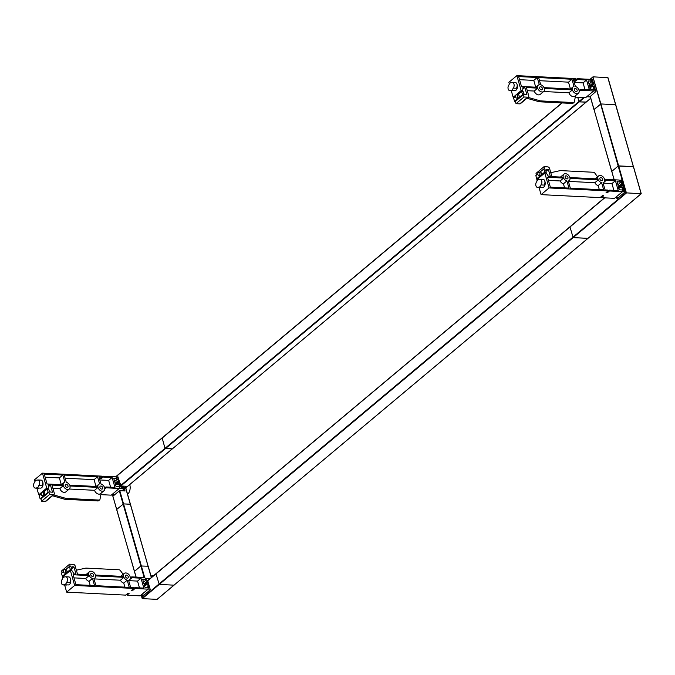<?xml version="1.0" encoding="UTF-8"?>
<svg xmlns="http://www.w3.org/2000/svg" width="675" height="675" viewBox="0 0 675 675"><rect width="100%" height="100%" fill="white"/><g stroke="black" fill="none" stroke-linecap="round" stroke-linejoin="round"><path stroke-width="1.01" d="M574.349 89.986A1.747 1.215 -130 0 1 574.611 88.72A1.747 1.215 -130 0 1 576.011 88.729A1.747 1.215 -130 0 1 577.125 90.129A1.747 1.215 -130 0 1 576.863 91.395A1.747 1.215 -130 0 1 575.463 91.387A1.747 1.215 -130 0 1 574.349 89.986M539.637 88.231A1.747 1.215 -130 0 1 539.899 86.965A1.747 1.215 -130 0 1 541.299 86.974A1.747 1.215 -130 0 1 542.413 88.374A1.747 1.215 -130 0 1 542.152 89.648A1.747 1.215 -130 0 1 540.751 89.632A1.747 1.215 -130 0 1 539.637 88.231M508.958 84.94A3.063 1.856 -87.1 0 0 508.165 88.957A3.063 1.856 -87.1 0 0 509.701 90.593A3.063 1.856 -87.1 0 0 510.502 90.34A3.89 2.362 -87.1 0 0 510.874 90.408A3.89 2.362 -87.1 0 0 513.177 88.104A3.063 1.856 -87.1 0 0 513.97 84.088A3.063 1.856 -87.1 0 0 512.435 82.451A3.063 1.856 -87.1 0 0 511.625 82.696A3.89 2.362 -87.1 0 0 511.262 82.637A3.89 2.362 -87.1 0 0 508.958 84.94M517.075 84.417A3.89 2.362 92.9 0 1 517.244 84.923A3.89 2.362 92.9 0 1 514.898 90.61L510.874 90.408M512.435 82.451L515.489 82.603A3.063 1.856 92.9 0 1 517.025 84.24A3.063 1.856 92.9 0 1 516.232 88.256L513.177 88.104M516.78 94.601L518.164 94.669A1.747 1.063 92.9 0 1 519.05 95.605A1.747 1.063 92.9 0 1 517.987 98.162L516.603 98.094A1.747 1.063 -87.1 0 0 517.658 95.538A1.747 1.063 -87.1 0 0 516.78 94.601A1.747 1.063 -87.1 0 0 515.725 97.158A1.747 1.063 -87.1 0 0 516.603 98.094M595.688 90.965L593.713 90.863M586.744 96.744L590.338 96.93M593.975 90.442L593.646 89.286L590.524 89.125L588.17 80.916L591.292 81.076L590.313 79.346L577.26 78.688L577.505 79.54L586.533 79.996L589.376 89.91L580.348 89.454L580.593 90.307L593.646 90.965L593.975 90.442M593.274 82.553A1.097 0.759 -130 0 1 592.017 81.54L590.802 81.481L591.292 81.076M593.772 89.716L594.371 89.75A1.097 0.759 -130 0 1 595.08 88.838M591.081 80.35L592.667 80.426M592.017 81.54L589.056 84.021M594.92 88.298L593.663 89.353M575.26 97.133L585.655 97.656L593.646 90.965M577.505 79.54L575.572 81.16L574.037 81.363L576.121 79.464L575.876 78.612L516.864 75.634L508.882 82.325L509.355 83.987M574.788 80.587L577.26 78.688M519.775 103.866A1.747 1.215 50 0 0 520.459 103.663L528.441 96.964A1.747 1.215 -130 0 1 527.766 97.175L519.775 103.866L516.029 103.68L515.371 101.393L514.536 101.351L513.641 98.204L515.624 96.533M511.27 90.669L513.169 97.276L514.654 97.352M579.066 90.349L578.703 89.37A4.16 2.877 50 0 0 575.395 86.493L573.345 79.329L576.121 79.464M579.099 90.501L580.348 89.454M580.593 90.307L579.192 91.479M572.282 89.041L543.991 87.615A4.16 2.877 50 0 0 540.683 84.746L538.633 77.574L571.953 79.253L574.012 86.425A4.16 2.877 50 0 0 573.067 86.872A4.16 2.877 50 0 0 572.282 89.041M539.3 84.67A4.16 2.877 50 0 0 538.355 85.117A4.16 2.877 50 0 0 537.57 87.286L521.48 86.476L518.636 76.562L537.241 77.507L539.3 84.67M516.864 75.634L521.151 90.585L522.678 90.661L522.973 87.396L524.846 87.488L526.913 94.686L525.386 94.61A1.747 1.215 -130 0 1 523.555 92.99L523.15 91.589L521.623 91.513L522.526 94.66L523.361 94.703L524.011 96.989L527.766 97.175M537.73 88.138A4.16 2.877 50 0 0 540.371 91.454A4.16 2.877 50 0 0 543.696 91.488L540.236 94.39A4.16 2.877 -130 0 1 536.912 94.357A4.16 2.877 -130 0 1 534.263 91.041L537.73 88.138L526.373 87.564L528.711 95.698A1.747 1.215 -130 0 1 528.441 96.964M543.696 91.488A4.16 2.877 50 0 0 544.32 88.467L572.434 89.893A4.16 2.877 50 0 0 575.083 93.209A4.16 2.877 50 0 0 578.408 93.243A4.16 2.877 50 0 0 579.032 90.222L579.209 90.231M513.498 90.543A3.063 1.856 92.9 0 1 512.755 90.745L509.701 90.593M519.531 79.684L533.782 80.401L535.731 87.193M533.782 80.401L537.241 77.507M543.67 91.513L568.974 92.787L572.434 89.893M527.268 90.686L534.263 91.041M578.408 93.243L574.94 96.145A4.16 2.877 -130 0 1 571.615 96.103A4.16 2.877 -130 0 1 568.974 92.787M574.239 82.451L583.073 82.89L585.023 89.691M575.53 95.656L574.4 101.782A1.747 1.215 -130 0 1 574.087 102.347A1.747 1.215 -130 0 1 573.413 102.558L540.498 100.896A1.747 1.215 -130 0 1 540.177 100.837L527.96 97.369M526.897 98.263L539.114 101.731A1.747 1.215 50 0 0 539.426 101.782L572.341 103.452A1.747 1.215 50 0 0 573.024 103.241L574.087 102.347M583.073 82.89L586.533 79.996M539.528 80.696L568.493 82.156L571.953 79.253M568.493 82.156L570.442 88.948M522.678 90.661L521.657 91.513M521.151 90.585L513.169 97.276M524.846 87.488L522.813 89.193M521.623 91.513L517.877 94.652M522.526 94.66L514.536 101.351M523.361 94.703L515.371 101.393M524.011 96.989L516.029 103.68M593.772 84.291L590.034 87.421M594.27 86.012L593.283 86.839M602.665 179.196A1.747 1.215 -130 0 1 602.395 180.47A1.747 1.215 -130 0 1 601.003 180.453A1.747 1.215 -130 0 1 599.889 179.052A1.747 1.215 -130 0 1 600.151 177.787A1.747 1.215 -130 0 1 601.552 177.803A1.747 1.215 -130 0 1 602.665 179.196M567.953 177.441A1.747 1.215 -130 0 1 567.692 178.715A1.747 1.215 -130 0 1 566.291 178.698A1.747 1.215 -130 0 1 565.178 177.297A1.747 1.215 -130 0 1 565.439 176.032A1.747 1.215 -130 0 1 566.84 176.048A1.747 1.215 -130 0 1 567.953 177.441M540.937 184.916A3.063 1.856 -87.1 0 0 541.73 180.9A3.063 1.856 -87.1 0 0 540.194 179.263A3.063 1.856 -87.1 0 0 539.392 179.508A3.89 2.362 -87.1 0 0 539.021 179.449A3.89 2.362 -87.1 0 0 536.718 181.752A3.063 1.856 -87.1 0 0 535.925 185.768A3.063 1.856 -87.1 0 0 537.46 187.405A3.063 1.856 -87.1 0 0 538.27 187.161A3.89 2.362 -87.1 0 0 538.633 187.22A3.89 2.362 -87.1 0 0 540.937 184.916L543.991 185.068A3.063 1.856 92.9 0 0 544.784 181.052A3.063 1.856 92.9 0 0 543.248 179.415L540.194 179.263M544.835 181.229A3.89 2.362 92.9 0 1 545.012 181.735A3.89 2.362 92.9 0 1 542.658 187.422L538.633 187.22M541.257 187.355A3.063 1.856 92.9 0 1 540.515 187.557L537.46 187.405M538.987 172.049L540.371 172.117A1.747 1.063 92.9 0 1 541.257 173.053A1.747 1.063 92.9 0 1 540.194 175.618L538.81 175.542A1.747 1.063 -87.1 0 0 539.865 172.986A1.747 1.063 -87.1 0 0 538.987 172.049A1.747 1.063 -87.1 0 0 537.933 174.606A1.747 1.063 -87.1 0 0 538.81 175.542M619.954 181.035L621.54 181.111M615.617 197.429L618.376 197.572M622.637 190.409L623.244 190.434A1.097 0.759 -130 0 1 623.945 189.523M622.148 183.237A1.097 0.759 -130 0 1 620.89 182.225L617.034 181.6L619.388 189.81L622.519 189.97L622.519 191.649L609.466 190.991L607.534 192.611L605.998 192.814L608.074 190.915L607.829 190.063L605.053 189.928L603.003 182.756A4.16 2.877 50 0 0 603.948 182.309A4.16 2.877 50 0 0 604.724 180.141L604.572 179.288A4.16 2.877 50 0 0 601.931 175.972A4.16 2.877 50 0 0 598.607 175.939A4.16 2.877 50 0 0 597.974 178.959L569.86 177.542A4.16 2.877 50 0 0 567.219 174.226A4.16 2.877 50 0 0 563.895 174.184A4.16 2.877 50 0 0 563.271 177.204L551.914 176.631L549.585 168.497A1.747 1.215 -130 0 0 547.754 166.877L543.999 166.691L544.658 168.978L543.822 168.936L544.725 172.083L546.252 172.159L545.856 170.75A1.747 1.215 50 0 1 546.117 169.484A1.747 1.215 50 0 1 546.792 169.273L548.319 169.349L550.387 176.555L548.513 176.462L546.311 173.062L544.784 172.986L549.07 187.937L608.074 190.915M624.552 191.649L622.578 191.548M618.899 188.106L622.645 184.975M622.519 191.649L614.528 198.34L601.476 197.682L601.231 196.83L602.564 195.716M620.165 181.761L619.186 180.031L606.133 179.373L606.378 180.225L615.406 180.681L618.249 190.595L609.221 190.139L609.466 190.991M617.929 184.705L620.89 182.225M606.378 180.225L604.268 181.963M604.733 180.546L606.133 179.373M606.749 192.029L609.221 190.139M601.476 197.682L603.56 195.784L602.024 195.986L600.092 197.615L541.08 194.628L549.07 187.937M603.112 183.136L611.947 183.583L613.887 190.375M615.406 180.681L611.947 183.583M568.291 181.001A4.16 2.877 50 0 0 569.236 180.554A4.16 2.877 50 0 0 570.012 178.386L598.312 179.812A4.16 2.877 50 0 0 601.611 182.689L603.669 189.852L570.341 188.173L568.291 181.001M547.509 177.247L563.6 178.065A4.16 2.877 50 0 0 566.899 180.934L568.958 188.106L550.353 187.161L547.509 177.247M541.08 194.628L539.03 187.49M537.114 180.799L536.794 179.685L544.784 172.986M537.815 178.824L536.743 178.774L535.84 175.627L537.832 173.956M536.498 175.07L536.017 173.382L543.999 166.691M566.899 180.934L563.439 183.836A4.16 2.877 -130 0 1 560.14 180.959L563.6 178.065M601.611 182.689L598.151 185.583L599.316 189.633M598.151 185.583A4.16 2.877 -130 0 1 594.852 182.714L598.312 179.812M568.401 181.381L594.852 182.714M563.439 183.836L564.604 187.878M550.783 172.69L560.183 170.623A1.747 1.215 -130 0 1 560.486 170.598L593.401 172.26A1.747 1.215 -130 0 1 594.869 173.154L597.561 176.816M548.404 180.368L560.14 180.959M546.008 171.29L548.319 169.349M545.231 173.011L546.252 172.159M536.743 178.774L544.725 172.083M540.042 172.1L543.822 168.936M622.637 189.953L623.793 188.983M99.934 487.493A1.747 1.215 -130 0 1 100.195 486.228A1.747 1.215 -130 0 1 101.596 486.245A1.747 1.215 -130 0 1 102.71 487.637A1.747 1.215 -130 0 1 102.448 488.911A1.747 1.215 -130 0 1 101.047 488.894A1.747 1.215 -130 0 1 99.934 487.493M65.222 485.747A1.747 1.215 -130 0 1 65.492 484.473A1.747 1.215 -130 0 1 66.884 484.49A1.747 1.215 -130 0 1 67.998 485.882A1.747 1.215 -130 0 1 67.736 487.156A1.747 1.215 -130 0 1 66.336 487.139A1.747 1.215 -130 0 1 65.222 485.747M34.543 482.448A3.063 1.856 -87.1 0 0 33.75 486.464A3.063 1.856 -87.1 0 0 35.286 488.101A3.063 1.856 -87.1 0 0 36.096 487.856A3.89 2.362 -87.1 0 0 36.458 487.924A3.89 2.362 -87.1 0 0 38.762 485.612A3.063 1.856 -87.1 0 0 39.555 481.596A3.063 1.856 -87.1 0 0 38.019 479.959A3.063 1.856 -87.1 0 0 37.218 480.212A3.89 2.362 -87.1 0 0 36.855 480.144A3.89 2.362 -87.1 0 0 34.543 482.448M42.66 481.925A3.89 2.362 92.9 0 1 42.837 482.431A3.89 2.362 92.9 0 1 40.483 488.126L36.458 487.924M38.019 479.959L41.074 480.111A3.063 1.856 92.9 0 1 42.618 481.748A3.063 1.856 92.9 0 1 41.825 485.772L38.762 485.612M42.365 492.109L43.757 492.176A1.747 1.063 92.9 0 1 44.634 493.113A1.747 1.063 92.9 0 1 43.58 495.678L42.188 495.602A1.747 1.063 -87.1 0 0 43.242 493.045A1.747 1.063 -87.1 0 0 42.365 492.109A1.747 1.063 -87.1 0 0 41.31 494.665A1.747 1.063 -87.1 0 0 42.188 495.602M123.643 486.135L124.698 489.637L123.567 486.127M124.554 489.324L122.723 490.86M124.698 489.637L123.213 490.885M124.36 488.776L121.922 490.818M124.284 488.624L119.298 488.371M136.122 577.1L134.468 571.337L140.856 565.979L134.409 571.447L116.699 509.389L123.559 503.879L116.64 509.498L112.362 494.26L115.096 494.395M119.568 487.958L119.23 486.793L116.108 486.633L113.754 478.423L116.876 478.583L115.906 476.854L102.853 476.196L103.098 477.048L112.117 477.503L114.961 487.417L105.941 486.962L106.186 487.814L119.23 488.472L119.568 487.958M118.859 480.06A1.097 0.759 -130 0 1 117.61 479.048L116.395 478.988L116.876 478.583M119.357 487.232L119.964 487.257A1.097 0.759 -130 0 1 121.694 487.35L123.753 487.417L122.597 486.076M116.665 477.858L118.252 477.934M117.61 479.048L114.64 481.537M122.631 486.177L121.576 487.055M120.53 485.798L119.357 486.776M100.845 494.64L111.248 495.163L119.23 488.472M103.098 477.048L101.157 478.668L99.622 478.879L101.706 476.98L101.461 476.128L42.458 473.141L34.467 479.832L34.94 481.494M100.372 478.094L102.853 476.196M45.36 501.373A1.747 1.215 50 0 0 46.043 501.171L54.034 494.48A1.747 1.215 -130 0 1 53.35 494.682L45.36 501.373L41.614 501.188L40.964 498.901L40.129 498.859L39.226 495.712L41.217 494.049M36.863 488.185L38.753 494.783L40.247 494.859M104.659 487.856L104.287 486.877A4.16 2.877 50 0 0 100.988 484.009L98.93 476.837L101.706 476.98M104.692 488.008L105.941 486.962M106.186 487.814L104.785 488.987M97.867 486.557L69.576 485.123A4.16 2.877 50 0 0 66.277 482.254L64.218 475.082L97.537 476.769L99.596 483.933A4.16 2.877 50 0 0 98.651 484.38A4.16 2.877 50 0 0 97.867 486.557M64.884 482.178A4.16 2.877 50 0 0 63.939 482.625A4.16 2.877 50 0 0 63.163 484.802L47.064 483.983L44.229 474.069L62.834 475.014L64.884 482.178M42.458 473.141L46.744 488.093L48.271 488.168L48.566 484.903L50.439 484.996L52.498 492.202L50.971 492.117A1.747 1.215 -130 0 1 49.14 490.506L48.743 489.097L47.216 489.021L48.111 492.168L48.946 492.21L49.604 494.497L53.35 494.682M63.315 485.646A4.16 2.877 50 0 0 65.956 488.962A4.16 2.877 50 0 0 69.28 488.995L65.821 491.898A4.16 2.877 -130 0 1 62.497 491.864A4.16 2.877 -130 0 1 59.856 488.548L63.315 485.646L51.967 485.072L54.295 493.206A1.747 1.215 -130 0 1 54.034 494.48M69.28 488.995A4.16 2.877 50 0 0 69.913 485.983L98.027 487.401A4.16 2.877 50 0 0 100.668 490.717A4.16 2.877 50 0 0 103.992 490.75A4.16 2.877 50 0 0 104.617 487.73L104.794 487.747M39.083 488.05A3.063 1.856 92.9 0 1 38.348 488.261L35.286 488.101M45.124 477.191L59.366 477.908L61.315 484.709M59.366 477.908L62.834 475.014M69.255 489.021L94.567 490.303L98.027 487.401M52.861 488.194L59.856 488.548M103.992 490.75L100.533 493.653A4.16 2.877 -130 0 1 97.208 493.619A4.16 2.877 -130 0 1 94.567 490.303M99.824 479.959L108.658 480.406L110.607 487.198M101.115 493.163L99.993 499.298A1.747 1.215 -130 0 1 99.681 499.854A1.747 1.215 -130 0 1 98.997 500.065L66.082 498.403A1.747 1.215 -130 0 1 65.762 498.344L53.553 494.876M52.481 495.771L64.699 499.238A1.747 1.215 50 0 0 65.019 499.298L97.934 500.96A1.747 1.215 50 0 0 98.609 500.749L99.681 499.854M108.658 480.406L112.117 477.503M65.112 478.204L94.078 479.663L97.537 476.769M94.078 479.663L96.027 486.464M48.271 488.168L47.25 489.021M46.744 488.093L38.753 494.783M50.439 484.996L48.398 486.7M47.216 489.021L43.462 492.168M48.111 492.168L40.129 498.859M48.946 492.21L40.964 498.901M49.604 494.497L41.614 501.188M119.357 481.798L115.619 484.937M128.25 576.703A1.747 1.215 -130 0 1 127.988 577.977A1.747 1.215 -130 0 1 126.588 577.96A1.747 1.215 -130 0 1 125.474 576.568A1.747 1.215 -130 0 1 125.736 575.294A1.747 1.215 -130 0 1 127.136 575.311A1.747 1.215 -130 0 1 128.25 576.703M93.538 574.948A1.747 1.215 -130 0 1 93.277 576.222A1.747 1.215 -130 0 1 91.876 576.205A1.747 1.215 -130 0 1 90.762 574.813A1.747 1.215 -130 0 1 91.024 573.539A1.747 1.215 -130 0 1 92.424 573.556A1.747 1.215 -130 0 1 93.538 574.948M66.53 582.424A3.063 1.856 -87.1 0 0 67.323 578.408A3.063 1.856 -87.1 0 0 65.779 576.771A3.063 1.856 -87.1 0 0 64.977 577.024A3.89 2.362 -87.1 0 0 64.614 576.956A3.89 2.362 -87.1 0 0 62.303 579.26A3.063 1.856 -87.1 0 0 61.509 583.276A3.063 1.856 -87.1 0 0 63.053 584.913A3.063 1.856 -87.1 0 0 63.855 584.668A3.89 2.362 -87.1 0 0 64.218 584.736A3.89 2.362 -87.1 0 0 66.53 582.424L69.584 582.584A3.063 1.856 92.9 0 0 70.377 578.568A3.063 1.856 92.9 0 0 68.833 576.923L65.779 576.771M70.419 578.737A3.89 2.362 92.9 0 1 70.597 579.243A3.89 2.362 92.9 0 1 68.242 584.938L64.218 584.736M66.842 584.862A3.063 1.856 92.9 0 1 66.108 585.073L63.053 584.913M64.572 569.557L65.964 569.633A1.747 1.063 92.9 0 1 66.842 570.569A1.747 1.063 92.9 0 1 65.787 573.126L64.395 573.05A1.747 1.063 -87.1 0 0 65.45 570.493A1.747 1.063 -87.1 0 0 64.572 569.557A1.747 1.063 -87.1 0 0 63.517 572.122A1.747 1.063 -87.1 0 0 64.395 573.05M145.538 578.542L149.892 578.762M141.202 594.937L143.961 595.08M148.23 587.917L148.829 587.942A1.097 0.759 -130 0 1 149.538 587.031M155.959 573.75L147.741 580.77A1.097 0.759 -130 0 1 146.475 579.732L142.627 579.108L144.982 587.317L148.103 587.478L148.103 589.157L135.051 588.499L133.118 590.119L131.583 590.33L133.667 588.431L133.422 587.579L130.646 587.436L128.588 580.264A4.16 2.877 50 0 0 129.532 579.817A4.16 2.877 50 0 0 130.317 577.648L130.157 576.804A4.16 2.877 50 0 0 127.516 573.488A4.16 2.877 50 0 0 124.192 573.446A4.16 2.877 50 0 0 123.567 576.467L95.445 575.049A4.16 2.877 50 0 0 92.804 571.733A4.16 2.877 50 0 0 89.48 571.691A4.16 2.877 50 0 0 88.855 574.712L77.507 574.138L75.17 566.004A1.747 1.215 -130 0 0 73.339 564.393L69.593 564.199L70.242 566.485L69.415 566.443L70.318 569.59L71.845 569.666L71.44 568.266A1.747 1.215 50 0 1 71.702 566.992A1.747 1.215 50 0 1 72.385 566.781L73.912 566.857L75.98 574.062L74.098 573.969L71.896 570.577L70.369 570.502L74.655 585.444L133.667 588.431M150.145 589.157L148.171 589.056M144.492 585.622L148.23 582.483M147.741 585.039L148.728 584.212M148.103 589.157L140.113 595.848L127.069 595.19L126.824 594.337L128.149 593.224M145.749 579.268L144.771 577.538L131.726 576.88L131.963 577.733L140.991 578.188L143.834 588.102L134.806 587.647L135.051 588.499M143.513 582.221L146.475 579.732M131.963 577.733L129.862 579.471M130.326 578.053L131.726 576.88M132.334 589.545L134.806 587.647M127.069 595.19L129.153 593.291L127.617 593.494L125.677 595.122L66.665 592.135L74.655 585.444M128.697 580.643L137.531 581.091L139.48 587.883M140.991 578.188L137.531 581.091M93.876 578.509A4.16 2.877 50 0 0 94.821 578.07A4.16 2.877 50 0 0 95.605 575.893L123.896 577.327A4.16 2.877 50 0 0 127.204 580.196L129.254 587.368L95.934 585.681L93.876 578.509M73.094 574.754L89.184 575.572A4.16 2.877 50 0 0 92.492 578.441L94.542 585.613L75.938 584.668L73.094 574.754M66.665 592.135L64.623 584.997M62.699 578.306L62.378 577.192L70.369 570.502M63.399 576.34L62.328 576.281L61.425 573.134L63.425 571.463M62.083 572.577L61.602 570.89L69.593 564.199M92.492 578.441L89.024 581.344A4.16 2.877 -130 0 1 85.725 578.467L89.184 575.572M127.204 580.196L123.736 583.099L124.9 587.149M123.736 583.099A4.16 2.877 -130 0 1 120.437 580.222L123.896 577.327M93.985 578.888L120.437 580.222M89.024 581.344L90.188 585.394M76.376 570.198L85.776 568.131A1.747 1.215 -130 0 1 86.071 568.105L118.986 569.767A1.747 1.215 -130 0 1 120.454 570.67L123.145 574.324M73.988 577.876L85.725 578.467M71.592 568.806L73.912 566.857M70.824 570.518L71.845 569.666M62.328 576.281L70.318 569.59M65.627 569.616L69.415 566.443M148.12 587.545L149.377 586.499M153.411 575.809A7.003 4.253 -87.1 0 0 152.618 576.332L151.394 577.353M151.107 576.357L151.225 576.256A7.003 4.253 92.9 0 1 153.36 575.463A7.003 4.253 92.9 0 1 153.765 575.513M129.743 484.583L129.786 484.718A7.003 4.253 92.9 0 1 127.685 494.159L127.567 494.26M148.264 586.432A2.295 1.392 -87.1 0 0 146.694 584.677L144.113 586.195M149.403 586.567L147.8 586.356M149.285 586.153L148.23 586.178M593.806 88.231A2.295 1.392 -87.1 0 0 592.228 86.476L589.655 88.003M594.945 88.374L593.342 88.163M594.827 87.961L593.772 87.986M118.817 483.747L117.383 484.144M119.374 485.595L119.61 484.532L120.209 484.751M118.682 484.819L120.116 484.422M119.298 487.029A2.295 1.392 -87.1 0 0 119.087 484.675M622.662 188.772L622.898 187.701L623.489 187.928M621.962 187.996L623.396 187.599M622.586 190.207A2.295 1.392 -87.1 0 0 622.375 187.852M622.097 186.924L620.671 187.321M144.163 577.505L140.856 565.987L148.205 566.232L140.856 565.987L119.315 490.86L113.704 495.56L113.341 494.303M124.681 489.653L125.061 490.978L119.787 490.708L123.559 503.879L130.444 504.284L125.752 487.924M130.385 504.402L148.061 566.165L130.385 504.402M112.286 494.294L116.75 509.557M633.395 166.632L615.743 104.752L600.885 103.942L594.067 109.62M614.098 179.769L611.837 171.568M635.977 175.643L641.14 193.742L633.504 166.691L618.173 166.042L618.646 165.881L600.885 103.942L615.743 104.743L635.926 175.466M569.852 226.952L155.976 573.877L159.275 584.423L173.99 585.166L587.883 238.368L573.168 237.625L569.919 226.817L573.168 237.617L588.018 238.326L641.14 193.742L625.86 192.839L618.173 166.042L611.786 171.391L594.017 109.443L600.877 103.933L592.937 76.891L618.173 166.033L611.786 171.391L614.191 179.778M561.963 102.921L162.135 437.864L165.012 448.343L172.311 448.841M124.267 487.882L125.736 487.932L586.136 102.17L579.268 101.866L577.673 97.251L579.268 101.866L586.204 102.035M633.504 166.7L641.242 193.725L174.192 584.997M157.359 599.105L173.981 585.166L159.266 584.423L155.967 573.877L147.741 580.77L150.314 589.756L142.568 596.244L142.214 594.996M569.869 227.078L156.026 573.623L569.919 226.825M157.039 599.366L142.324 598.624L141.235 594.945M116.64 509.498L134.519 571.514M151.352 577.538L130.444 504.292M591.047 80.224L592.304 79.169L595.856 91.564L590.296 96.441M615.634 104.684L607.998 77.743L593.106 76.823M611.727 171.501L590.245 96.272M126.309 487.46A2.978 1.806 92.9 0 1 125.921 488.514M119.787 490.708L119.315 490.86M116.632 477.731L117.889 476.685L120.833 485.992L126.107 486.253L124.242 487.822M144.686 577.538L123.567 503.888L130.3 504.217L125.634 487.949L172.108 449.01L165.004 448.352L162.127 437.873L561.878 102.921M172.243 448.968L586.001 102.212M619.92 180.908L621.177 179.854L624.729 192.248L616.984 198.737L616.621 197.48M607.821 77.566L633.361 166.632L618.646 165.89L626.417 192.999L573.168 237.617M604.597 197.843L569.928 226.817L604.513 197.834M593.679 83.962L589.942 87.1M593.561 83.548L589.815 86.678M575.328 80.308L575.572 81.16M540.177 100.837L539.114 101.731M540.498 100.896L539.426 101.782M573.413 102.558L572.341 103.452M618.806 187.785L622.553 184.655M618.688 187.363L622.426 184.233M607.534 192.611L607.289 191.759M603.416 196.062L603.29 195.623M545.797 170.117L546.792 169.273M119.264 481.477L115.526 484.608M119.146 481.056L115.408 484.194M100.912 477.816L101.157 478.668M65.762 498.344L64.699 499.238M66.082 498.403L65.019 499.298M98.997 500.065L97.934 500.96M144.399 585.292L148.137 582.162M144.281 584.879L148.019 581.74M133.118 590.119L132.874 589.267M129.001 593.57L128.874 593.139M71.381 567.624L72.385 566.781M152.618 576.332L151.225 576.256M115.855 476.854L562.115 102.929M120.833 485.992L584.373 97.588M165.012 448.343L583.664 97.554M573.168 237.625L142.324 598.624M572.797 237.296L142.155 598.134M151.327 577.555L148.061 566.173M590.718 98.255L586.01 102.203M592.726 77.287L590.262 79.346M590.11 79.338L592.793 77.085M120.471 485.663L165.004 448.352M115.695 476.845L162.059 437.999M125.668 487.949L130.334 504.217M604.749 197.843L569.869 227.07M625.86 192.839L572.805 237.296M511.692 82.654L511.262 82.637M593.308 82.662L589.562 85.793M594.54 88.957L593.738 89.623M538.355 85.117L535.866 87.202M573.067 86.872L570.577 88.957M594.329 86.223L593.401 86.999M622.612 190.308L623.413 189.641M618.435 186.477L622.173 183.347M539.452 179.466L539.021 179.449M560.461 177.061L563.895 174.184M568.367 181.28L569.236 180.554M603.079 183.035L603.948 182.309M595.173 178.816L598.607 175.939M37.285 480.161L36.855 480.144M118.893 480.17L115.155 483.308M120.125 486.464L119.332 487.131M63.939 482.625L61.45 484.709M98.651 484.38L96.162 486.464M148.196 587.815L148.998 587.149M147.859 585.191L148.787 584.415M144.02 583.993L147.766 580.854M65.045 576.973L64.614 576.956M86.046 574.568L89.48 571.691M93.96 578.787L94.821 578.07M128.672 580.542L129.532 579.817M120.758 576.323L124.192 573.446M115.239 485.511C114.767 485.106 116.505 484.49 120.437 483.638M623.725 186.815C619.701 187.625 617.971 188.249 618.528 188.688M147.791 580.517L156.026 573.623M157.207 599.299L174.125 585.124M142.155 598.455L141.159 594.979M136.029 577.1L134.409 571.447M151.428 577.479L148.205 566.241M592.937 76.891L590.026 79.329M607.998 77.743L615.743 104.743M590.735 98.314L586.145 102.161M590.186 96.382L593.958 109.544M115.619 476.837L162.127 437.873"/></g></svg>

